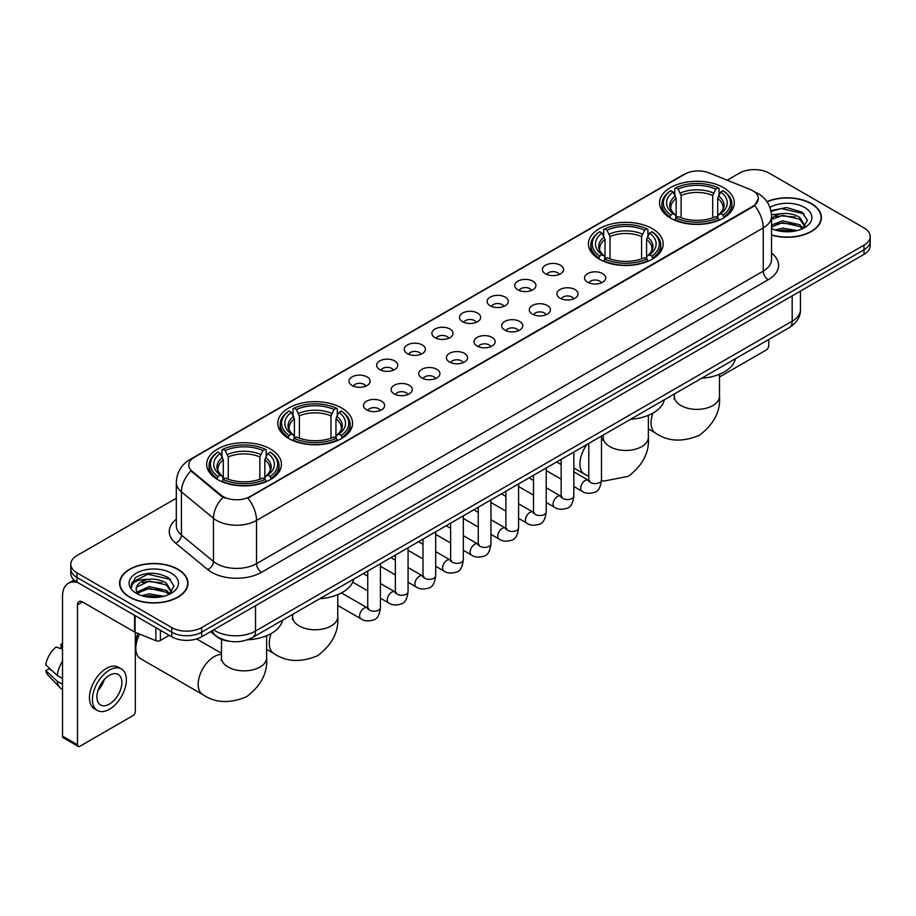 <?xml version="1.0" encoding="UTF-8"?>
<svg xmlns="http://www.w3.org/2000/svg" width="916" height="916" viewBox="0 0 916 916"><rect width="100%" height="100%" fill="white"/><g stroke="black" fill="none" stroke-linecap="round" stroke-linejoin="round"><path stroke-width="1.37" d="M652.238 228.645A37.384 21.583 0 0 0 611.499 223.973A37.384 21.583 0 0 0 588.415 243.908A37.384 21.583 0 0 0 599.362 259.171A37.384 21.583 0 0 0 640.101 263.854A37.384 21.583 0 0 0 663.184 243.908A37.384 21.583 0 0 0 652.238 228.645M341.611 407.986A37.384 21.583 0 0 0 300.872 403.303A37.384 21.583 0 0 0 277.8 423.249A37.384 21.583 0 0 0 288.746 438.512A37.384 21.583 0 0 0 329.485 443.184A37.384 21.583 0 0 0 352.568 423.249A37.384 21.583 0 0 0 341.611 407.986M270.495 449.046A37.384 21.583 0 0 0 229.756 444.363A37.384 21.583 0 0 0 206.673 464.309A37.384 21.583 0 0 0 217.63 479.572A37.384 21.583 0 0 0 258.369 484.243A37.384 21.583 0 0 0 281.441 464.309A37.384 21.583 0 0 0 270.495 449.046M723.354 187.585A37.384 21.583 0 0 0 682.615 182.914A37.384 21.583 0 0 0 659.543 202.848A37.384 21.583 0 0 0 670.489 218.111A37.384 21.583 0 0 0 711.228 222.794A37.384 21.583 0 0 0 734.3 202.848A37.384 21.583 0 0 0 723.354 187.585M545.501 273.861A10.58 6.103 180 0 1 543.406 272.132A10.58 6.103 180 0 1 546.909 264.541A10.58 6.103 180 0 1 560.466 265.216A10.58 6.103 180 0 1 562.561 272.132A10.58 6.103 180 0 1 545.501 273.861M559.172 274.491A6.343 3.664 0 0 0 557.478 272.705A6.343 3.664 0 0 0 551.214 271.777A6.343 3.664 0 0 0 546.795 274.491M517.872 289.811A10.58 6.103 180 0 1 515.777 288.082A10.58 6.103 180 0 1 519.28 280.491A10.58 6.103 180 0 1 532.837 281.166A10.58 6.103 180 0 1 534.933 288.082A10.58 6.103 180 0 1 517.872 289.811M531.543 290.441A6.343 3.664 0 0 0 529.837 288.654A6.343 3.664 0 0 0 523.586 287.727A6.343 3.664 0 0 0 519.166 290.441M490.243 305.761A10.58 6.103 180 0 1 488.136 304.032A10.58 6.103 180 0 1 491.652 296.44A10.58 6.103 180 0 1 505.208 297.127A10.58 6.103 180 0 1 507.304 304.032A10.58 6.103 180 0 1 490.243 305.761M503.915 306.391A6.343 3.664 0 0 0 502.208 304.616A6.343 3.664 0 0 0 495.957 303.677A6.343 3.664 0 0 0 491.526 306.391M462.614 321.711A10.58 6.103 180 0 1 460.508 319.982A10.58 6.103 180 0 1 464.011 312.39A10.58 6.103 180 0 1 477.568 313.077A10.58 6.103 180 0 1 479.675 319.982A10.58 6.103 180 0 1 462.614 321.711M476.286 322.352A6.343 3.664 0 0 0 474.58 320.566A6.343 3.664 0 0 0 468.328 319.638A6.343 3.664 0 0 0 463.897 322.352M434.986 337.672A10.58 6.103 180 0 1 432.879 335.943A10.58 6.103 180 0 1 436.382 328.352A10.58 6.103 180 0 1 449.939 329.027A10.58 6.103 180 0 1 452.046 335.943A10.58 6.103 180 0 1 434.986 337.672M448.657 338.302A6.343 3.664 0 0 0 446.951 336.515A6.343 3.664 0 0 0 440.699 335.588A6.343 3.664 0 0 0 436.268 338.302M407.345 353.622A10.58 6.103 180 0 1 405.25 351.893A10.58 6.103 180 0 1 408.754 344.301A10.58 6.103 180 0 1 422.31 344.977A10.58 6.103 180 0 1 424.406 351.893A10.58 6.103 180 0 1 407.345 353.622M421.028 354.252A6.343 3.664 0 0 0 419.322 352.465A6.343 3.664 0 0 0 413.07 351.538A6.343 3.664 0 0 0 408.639 354.252M379.716 369.572A10.58 6.103 180 0 1 377.621 367.843A10.58 6.103 180 0 1 381.125 360.251A10.58 6.103 180 0 1 394.681 360.938A10.58 6.103 180 0 1 396.777 367.843A10.58 6.103 180 0 1 379.716 369.572M393.388 370.201A6.343 3.664 0 0 0 391.693 368.415A6.343 3.664 0 0 0 385.43 367.488A6.343 3.664 0 0 0 381.01 370.201M352.087 385.522A10.58 6.103 180 0 1 349.992 383.793A10.58 6.103 180 0 1 353.496 376.201A10.58 6.103 180 0 1 367.053 376.888A10.58 6.103 180 0 1 369.148 383.793A10.58 6.103 180 0 1 352.087 385.522M365.759 386.163A6.343 3.664 0 0 0 364.053 384.376A6.343 3.664 0 0 0 357.801 383.438A6.343 3.664 0 0 0 353.381 386.163M587.648 282.231A10.58 6.103 180 0 1 585.542 280.514A10.58 6.103 180 0 1 589.057 272.922A10.58 6.103 180 0 1 602.613 273.598A10.58 6.103 180 0 1 604.709 280.514A10.58 6.103 180 0 1 587.648 282.231M601.32 282.872A6.343 3.664 0 0 0 599.614 281.086A6.343 3.664 0 0 0 593.362 280.159A6.343 3.664 0 0 0 588.931 282.872M560.019 298.192A10.58 6.103 180 0 1 557.913 296.463A10.58 6.103 180 0 1 561.416 288.872A10.58 6.103 180 0 1 574.973 289.548A10.58 6.103 180 0 1 577.08 296.463A10.58 6.103 180 0 1 560.019 298.192M573.691 298.822A6.343 3.664 0 0 0 571.985 297.036A6.343 3.664 0 0 0 565.733 296.108A6.343 3.664 0 0 0 561.302 298.822M532.391 314.142A10.58 6.103 180 0 1 530.284 312.413A10.58 6.103 180 0 1 533.788 304.822A10.58 6.103 180 0 1 547.344 305.497A10.58 6.103 180 0 1 549.451 312.413A10.58 6.103 180 0 1 532.391 314.142M546.062 314.772A6.343 3.664 0 0 0 544.356 312.986A6.343 3.664 0 0 0 538.104 312.058A6.343 3.664 0 0 0 533.673 314.772M504.75 330.092A10.58 6.103 180 0 1 502.655 328.363A10.58 6.103 180 0 1 506.159 320.772A10.58 6.103 180 0 1 519.716 321.459A10.58 6.103 180 0 1 521.811 328.363A10.58 6.103 180 0 1 504.75 330.092M518.433 330.722A6.343 3.664 0 0 0 516.727 328.947A6.343 3.664 0 0 0 510.475 328.008A6.343 3.664 0 0 0 506.044 330.722M477.121 346.042A10.58 6.103 180 0 1 475.026 344.313A10.58 6.103 180 0 1 478.53 336.722A10.58 6.103 180 0 1 492.087 337.409A10.58 6.103 180 0 1 494.182 344.313A10.58 6.103 180 0 1 477.121 346.042M490.793 346.683A6.343 3.664 0 0 0 489.098 344.897A6.343 3.664 0 0 0 482.835 343.969A6.343 3.664 0 0 0 478.415 346.683M449.493 362.003A10.58 6.103 180 0 1 447.397 360.274A10.58 6.103 180 0 1 450.901 352.683A10.58 6.103 180 0 1 464.458 353.358A10.58 6.103 180 0 1 466.553 360.274A10.58 6.103 180 0 1 449.493 362.003M463.164 362.633A6.343 3.664 0 0 0 461.458 360.847A6.343 3.664 0 0 0 455.206 359.919A6.343 3.664 0 0 0 450.786 362.633M421.864 377.953A10.58 6.103 180 0 1 419.768 376.224A10.58 6.103 180 0 1 423.272 368.633A10.58 6.103 180 0 1 436.829 369.308A10.58 6.103 180 0 1 438.924 376.224A10.58 6.103 180 0 1 421.864 377.953M435.535 378.583A6.343 3.664 0 0 0 433.829 376.797A6.343 3.664 0 0 0 427.577 375.869A6.343 3.664 0 0 0 423.146 378.583M394.235 393.903A10.58 6.103 180 0 1 392.128 392.174A10.58 6.103 180 0 1 395.632 384.583A10.58 6.103 180 0 1 409.2 385.27A10.58 6.103 180 0 1 411.295 392.174A10.58 6.103 180 0 1 394.235 393.903M407.906 394.533A6.343 3.664 0 0 0 406.2 392.746A6.343 3.664 0 0 0 399.949 391.819A6.343 3.664 0 0 0 395.517 394.533M366.606 409.853A10.58 6.103 180 0 1 364.499 408.124A10.58 6.103 180 0 1 368.003 400.532A10.58 6.103 180 0 1 381.56 401.219A10.58 6.103 180 0 1 383.667 408.124A10.58 6.103 180 0 1 366.606 409.853M380.277 410.494A6.343 3.664 0 0 0 378.571 408.708A6.343 3.664 0 0 0 372.32 407.78A6.343 3.664 0 0 0 367.889 410.494M750.238 189.52A19.041 10.992 180 0 1 752.78 190.757A19.041 10.992 180 0 1 758.356 198.532A19.041 10.992 180 0 1 752.78 206.306L250.045 496.552A19.041 10.992 180 0 1 220.974 495.087L192.223 471.374A19.041 10.992 180 0 1 188.776 465.076A19.041 10.992 180 0 1 194.352 457.302L684.779 174.154A19.041 10.992 180 0 1 709.167 172.918L750.238 189.52M229.641 641.303A21.16 12.217 180 0 1 216.256 636.311L210.6 631.639M771.524 235.091A34.213 19.751 0 0 0 821.4 217.539A34.213 19.751 0 0 0 811.381 203.57A34.213 19.751 0 0 0 766.921 201.635M177.979 569.26A34.213 19.751 0 0 0 140.698 564.989A34.213 19.751 0 0 0 119.572 583.229A34.213 19.751 0 0 0 129.603 597.198A34.213 19.751 0 0 0 166.872 601.48A34.213 19.751 0 0 0 187.998 583.229A34.213 19.751 0 0 0 177.979 569.26M758.356 198.532L754.624 205.528L752.78 206.867L247.904 498.086A24.686 14.255 60 0 1 256.526 520.46A28.213 16.293 180 0 1 216.634 520.46A28.213 16.293 180 0 1 213.462 518.284L181.425 491.858A28.213 16.293 180 0 1 176.319 482.514L176.319 525.715A28.213 16.293 0 0 0 181.425 535.058L213.462 561.474A28.213 16.293 0 0 0 216.634 563.649A28.213 16.293 0 0 0 256.526 563.649L763.257 271.09A28.213 16.293 0 0 0 771.524 259.572L771.524 216.382A28.213 16.293 180 0 1 763.257 227.901A24.686 14.255 -120 0 0 754.624 205.528M176.319 498.235L76.978 555.588A21.16 12.217 0 0 0 70.784 564.222L70.784 573.439A21.16 12.217 0 0 0 76.978 582.084L171.739 636.792L171.739 632.177A21.16 12.217 0 0 0 201.669 632.177L864.006 249.782A21.16 12.217 0 0 0 870.2 241.148A21.16 12.217 0 0 1 864.006 249.782L201.669 632.177A21.16 12.217 0 0 1 171.739 632.177L76.978 577.469L171.739 632.177L171.739 627.575A21.16 12.217 0 0 0 201.669 627.575L864.006 245.179A21.16 12.217 0 0 0 870.2 236.546A21.16 12.217 0 0 0 864.006 227.901L769.245 173.193A21.16 12.217 0 0 0 739.315 173.193L727.178 180.2M70.784 568.836A21.16 12.217 0 0 0 76.978 577.469A21.16 12.217 0 0 1 70.784 568.836M225.256 498.086L220.974 495.922L190.94 470.916A24.686 16.511 129.5 0 0 181.425 491.858L181.425 535.058A7.053 4.717 -50.5 0 1 175.643 543.154A35.266 20.358 180 0 1 176.319 519.258M70.784 564.222A21.16 12.217 0 0 0 76.978 572.866L171.739 627.575M171.739 636.792A21.16 12.217 0 0 0 201.669 636.792L864.006 254.396A21.16 12.217 0 0 0 870.2 245.751L870.2 236.546M771.524 234.862A33.858 19.545 0 0 0 821.057 217.539A33.858 19.545 0 0 0 811.129 203.718A33.858 19.545 0 0 0 767.047 201.829M775.154 229.973L782.63 228.153L797.126 230.58M778.085 230.786L782.63 229.985L794.092 231.221M771.524 225.027L782.63 220.836L799.668 224.695L803.298 228.153M771.524 226.859L782.63 222.668L799.668 226.515L802.347 228.782M771.467 214.745L781.646 213.634A17.633 10.179 0 0 0 771.524 218.638M781.646 213.634C788.413 212.924 794.424 214.172 799.668 217.378L804.832 225.496L804.706 226.847M771.524 219.542L782.63 215.352L799.668 219.21L804.775 226.412M771.524 228.027L772.52 229M771.524 228.542A24.686 14.255 0 0 0 804.649 227.615A24.686 14.255 0 0 0 804.649 207.463A24.686 14.255 0 0 0 769.898 207.371M802.645 228.656L807.385 220.309L801.969 212.1L786.535 207.531L770.871 210.634M771.043 211.413L781.371 208.539L804.145 213.84M775.921 216.863L781.371 215.844L795.34 217.023M775.921 224.168L781.371 223.161L795.34 224.34M778.554 230.889L793.817 231.267M719.495 376.991L766.245 349.992A3.527 2.038 120 0 0 768.742 345.675L768.742 339.504M129.843 597.049A33.858 19.545 0 0 0 166.746 601.285A33.858 19.545 0 0 0 187.643 583.229A33.858 19.545 0 0 0 177.727 569.409A33.858 19.545 0 0 0 140.835 565.172A33.858 19.545 0 0 0 119.927 583.229A33.858 19.545 0 0 0 129.843 597.049M141.751 595.675L149.228 593.843L163.712 596.282M144.671 596.476L149.228 595.675L160.678 596.911M136.988 592.091L149.228 586.538L166.254 590.385L169.884 593.843M137.606 593.099L149.228 588.358L166.254 592.217L168.933 594.484M169.231 594.347L173.983 586L168.567 577.79C156.957 571.802 145.896 571.733 135.373 577.584L131.297 585.026L131.686 587.419C131.915 582.061 137.434 579.359 148.243 579.324A17.633 10.179 0 0 0 136.152 588.988A17.633 10.179 0 0 0 137.011 592.125L139.118 594.69M148.243 579.324C155.01 578.614 161.01 579.862 166.254 583.068L171.418 591.198L171.292 592.538M136.152 589.194L136.759 587.03L149.228 581.042L166.254 584.9L171.361 592.114M171.246 573.153A24.686 14.255 0 0 0 136.335 573.153A24.686 14.255 0 0 0 136.335 593.305A24.686 14.255 0 0 0 171.246 593.305A24.686 14.255 0 0 0 171.246 573.153M131.309 585.198L132.076 582.187L147.968 574.229L170.742 579.53M142.518 582.553L147.968 581.545L161.926 582.725M142.518 589.87L147.968 588.862L161.926 590.041M145.14 596.579L160.415 596.957M669.814 217.71L670.821 215.042A33.571 19.385 0 0 1 670.821 190.654L673.123 191.994A30.331 17.507 0 0 0 673.123 213.703L675.413 215.008L676.145 217.722M676.145 216.611L676.145 198.383L673.123 191.994M674.806 194.879L674.806 188.352L675.802 187.78A33.571 19.385 0 0 1 718.041 187.78L715.728 189.108A30.331 17.507 0 0 0 678.115 189.108L681.126 195.497L681.126 217.802M712.717 217.802L712.717 195.497L715.728 189.108M701.587 378.274A38.793 22.396 0 0 0 735.433 358.728M674.806 219.645A34.98 20.198 0 0 0 719.037 219.645L718.041 217.916A33.571 19.385 0 0 1 675.802 217.916L674.806 220.252M719.037 220.252L719.037 219.645M670.821 190.654L669.814 191.226A34.98 20.198 0 0 0 661.936 204.005A34.98 20.198 0 0 0 669.814 216.771M718.041 187.78L719.037 188.352L719.037 194.879M675.802 217.916L678.115 216.588A30.331 17.507 0 0 0 715.728 216.588L718.041 217.916M673.123 213.703L670.821 215.042M678.115 189.108L675.802 187.78M675.413 195.921A27.125 15.664 0 0 0 675.413 215.008L675.539 215.088C671.68 211.356 670.111 208.825 670.821 207.497A26.095 15.068 0 0 1 676.145 198.383M724.029 216.771A34.98 20.198 0 0 0 731.907 204.005A34.98 20.198 0 0 0 724.029 191.226L723.022 190.654A33.571 19.385 0 0 1 723.022 215.042L724.029 217.71M723.022 215.042L720.72 213.703A30.331 17.507 0 0 0 720.72 191.994L723.022 190.654M720.72 191.994L717.697 198.383L717.697 216.611L718.442 215.008L720.72 213.703M717.697 198.383A26.095 15.068 0 0 1 723.022 207.497C723.732 208.837 722.163 211.367 718.304 215.088L718.442 215.008A27.125 15.664 0 0 0 718.442 195.921M717.697 217.722L717.697 216.611M598.698 258.77L599.694 256.102A33.571 19.385 0 0 1 599.694 231.725L602.007 233.053A30.331 17.507 0 0 0 602.007 254.774L604.285 256.068L605.018 258.781M605.018 257.671L605.018 239.442L602.007 233.053M603.678 235.939L603.678 229.412L604.686 228.84A33.571 19.385 0 0 1 646.914 228.84L644.612 230.168A30.331 17.507 0 0 0 606.999 230.168L610.01 236.557L610.01 258.862M641.589 258.862L641.589 236.557L644.612 230.168M630.46 419.333A38.793 22.396 0 0 0 664.318 399.788M603.678 260.716A34.98 20.198 0 0 0 647.921 260.716L646.914 258.976A33.571 19.385 0 0 1 604.686 258.976L603.678 261.312M647.921 261.312L647.921 260.716M599.694 231.725L598.698 232.298A34.98 20.198 0 0 0 590.82 245.064A34.98 20.198 0 0 0 598.698 257.831M646.914 228.84L647.921 229.412L647.921 235.939M604.686 258.976L606.999 257.648A30.331 17.507 0 0 0 644.612 257.648L646.914 258.976M602.007 254.774L599.694 256.102M606.999 230.168L604.686 228.84M604.285 236.981A27.125 15.664 0 0 0 604.285 256.068L604.411 256.148C600.564 252.427 598.984 249.896 599.705 248.557A26.095 15.068 0 0 1 605.018 239.442M652.902 257.831A34.98 20.198 0 0 0 660.791 245.064A34.98 20.198 0 0 0 652.902 232.298L651.906 231.725A33.571 19.385 0 0 1 651.906 256.102L652.902 258.77M651.906 256.102L649.593 254.774A30.331 17.507 0 0 0 649.593 233.053L651.906 231.725M649.593 233.053L646.582 239.442L646.582 257.671L647.314 256.068L649.593 254.774M646.582 239.442A26.095 15.068 0 0 1 651.894 248.557C652.604 249.896 651.036 252.427 647.188 256.148L647.314 256.068A27.125 15.664 0 0 0 647.314 236.981M646.582 258.781L646.582 257.671M288.071 438.111L289.078 435.432A33.571 19.385 0 0 1 289.078 411.055L291.391 412.383A30.331 17.507 0 0 0 291.391 434.104L293.67 435.398L294.402 438.123M294.402 437.012L294.402 418.772L291.391 412.383M293.063 415.28L293.063 408.742L294.07 408.17A33.571 19.385 0 0 1 336.298 408.17L333.985 409.509A30.331 17.507 0 0 0 296.372 409.509L299.395 415.898L299.395 438.192M330.974 438.192L330.974 415.898L333.985 409.509M319.844 598.675A38.793 22.396 0 0 0 353.69 579.13M293.063 440.046A34.98 20.198 0 0 0 337.294 440.046L336.298 438.317A33.571 19.385 0 0 1 294.07 438.317L293.063 440.642M337.294 440.642L337.294 440.046M289.078 411.055L288.071 411.627A34.98 20.198 0 0 0 280.193 424.394A34.98 20.198 0 0 0 288.071 437.172M336.298 408.17L337.294 408.742L337.294 415.28M294.07 438.317L296.372 436.978A30.331 17.507 0 0 0 333.985 436.978L336.298 438.317M291.391 434.104L289.078 435.432M296.372 409.509L294.07 408.17M293.67 416.311A27.125 15.664 0 0 0 293.67 435.398L293.796 435.478C289.937 431.757 288.368 429.226 289.078 427.898A26.095 15.068 0 0 1 294.402 418.772M342.286 437.172A34.98 20.198 0 0 0 350.164 424.394A34.98 20.198 0 0 0 342.286 411.627L341.279 411.055A33.571 19.385 0 0 1 341.279 435.432L342.286 438.111M341.279 435.432L338.977 434.104A30.331 17.507 0 0 0 338.977 412.383L341.279 411.055M338.977 412.383L335.954 418.772L335.954 437.012L336.699 435.398L338.977 434.104M335.954 418.772A26.095 15.068 0 0 1 341.279 427.898C341.989 429.238 340.42 431.768 336.573 435.478L336.699 435.398A27.125 15.664 0 0 0 336.699 416.311M335.954 438.123L335.954 437.012M139.656 634.135A22.568 13.03 120 0 0 135.831 648.31L135.831 642.551A15.515 8.954 -60 0 1 138.11 633.506M135.831 648.31A22.568 13.03 120 0 0 140.503 658.638L202.848 694.637A22.568 13.03 -60 0 1 199.39 676.546A22.568 13.03 -60 0 1 214.138 656.658A22.568 13.03 -60 0 1 221.489 654.482M216.955 479.171L217.962 476.503A33.571 19.385 0 0 1 217.962 452.115L220.264 453.454A30.331 17.507 0 0 0 220.264 475.164L222.542 476.457L223.286 479.183M223.286 478.072L223.286 459.843L220.264 453.454M221.947 456.34L221.947 449.813L222.943 449.241A33.571 19.385 0 0 1 265.171 449.241L262.869 450.569A30.331 17.507 0 0 0 225.256 450.569L228.267 456.958L228.267 479.251M259.846 479.251L259.846 456.958L262.869 450.569M247.515 639.803A38.793 22.396 0 0 0 282.575 620.189M221.947 481.106A34.98 20.198 0 0 0 266.178 481.106L265.171 479.377A33.571 19.385 0 0 1 222.943 479.377L221.947 481.702M266.178 481.702L266.178 481.106M217.962 452.115L216.955 452.687A34.98 20.198 0 0 0 209.077 465.454A34.98 20.198 0 0 0 216.955 478.232M265.171 449.241L266.178 449.813L266.178 456.34M222.943 479.377L225.256 478.049A30.331 17.507 0 0 0 262.869 478.049L265.171 479.377M220.264 475.164L217.962 476.503M225.256 450.569L222.943 449.241M222.542 457.382A27.125 15.664 0 0 0 222.542 476.457L222.668 476.549C218.821 472.816 217.252 470.286 217.962 468.958A26.095 15.068 0 0 1 223.286 459.843M271.17 478.232A34.98 20.198 0 0 0 279.048 465.454A34.98 20.198 0 0 0 271.17 452.687L270.163 452.115A33.571 19.385 0 0 1 270.163 476.503L271.17 479.171M270.163 476.503L267.85 475.164A30.331 17.507 0 0 0 267.85 453.454L270.163 452.115M267.85 453.454L264.839 459.843L264.839 478.072L265.571 476.457L267.85 475.164M264.839 459.843A26.095 15.068 0 0 1 270.151 468.958C270.873 470.297 269.293 472.828 265.445 476.549L265.571 476.457A27.125 15.664 0 0 0 265.571 457.382M264.839 479.183L264.839 478.072M160.392 630.242L160.392 640.456L169.242 635.349M78.032 582.69A28.213 16.293 -120 0 0 68.357 583.274A28.213 16.293 -120 0 0 62.517 596.19L62.517 736.132L77.482 744.777L77.482 604.823A7.053 4.076 60 0 1 78.936 601.594A7.053 4.076 60 0 1 82.463 601.949L134.618 632.051L134.618 615.357M77.482 744.777A3.527 2.038 120 0 0 78.203 746.391L63.25 737.746A3.527 2.038 -60 0 1 62.517 736.132M78.203 746.391A3.527 2.038 120 0 0 79.967 746.208L132.843 715.694A3.527 2.038 120 0 0 135.328 711.366L135.328 632.383M160.392 640.456A3.527 2.038 180 0 1 155.88 640.685L135.087 632.28A3.527 2.038 180 0 1 134.618 632.051M109.393 704.118A17.633 10.179 120 0 0 120.912 688.58A17.633 10.179 120 0 0 118.21 674.451A17.633 10.179 120 0 0 109.393 675.321A17.633 10.179 120 0 0 97.875 690.859A17.633 10.179 120 0 0 100.577 704.988A17.633 10.179 120 0 0 109.393 704.118M98.001 690.446A17.633 10.179 120 0 0 104.332 679.489M62.517 644.669L61.017 644.211L61.017 647.749L62.517 648.62M121.393 668.943L118.393 667.214A23.976 13.843 120 0 0 106.405 668.405A23.976 13.843 120 0 0 90.741 689.542A23.976 13.843 120 0 0 94.417 708.755L97.405 710.484A23.976 13.843 120 0 0 109.393 709.293A23.976 13.843 120 0 0 125.068 688.168A23.976 13.843 120 0 0 121.393 668.943A23.976 13.843 120 0 0 109.393 670.134A23.976 13.843 120 0 0 93.73 691.271A23.976 13.843 120 0 0 97.405 710.484M62.517 661.157A23.278 13.442 120 0 0 57.216 675.493L45.8 664.81A18.343 10.591 120 0 1 56.036 647.085L62.517 649.055M62.517 678.55L57.216 675.493M51.972 670.592L48.869 668.806L45.8 670.569L57.216 681.252L62.517 684.309M57.216 681.252A23.278 13.442 120 0 0 60.09 687.756A23.278 13.442 120 0 0 61.853 689.141L62.517 689.53M62.517 643.799A18.343 10.591 120 0 0 61.017 644.211M45.8 670.569A18.343 10.591 120 0 0 47.964 675.138L60.09 687.756M192.223 471.374L192.223 472.209M220.974 495.087L220.974 495.922M250.045 496.552L250.045 497.125M261.518 572.294A7.053 4.076 60 0 1 256.526 563.649L256.526 520.46L763.257 227.901L763.257 271.09A7.053 4.076 60 0 0 768.238 279.735L261.518 572.294A35.266 20.358 180 0 1 211.642 572.294A35.266 20.358 180 0 1 207.692 569.569L175.643 543.154M771.524 216.382C771.043 206.237 766.577 198.635 758.139 193.562L754.578 191.833A24.686 11.564 112 0 0 754.246 191.707M192.257 458.733A24.686 14.255 -120 0 0 189.704 459.695C181.254 464.767 176.799 472.37 176.319 482.514M189.704 459.695L682.706 175.059A24.686 14.255 60 0 1 684.573 174.269M223.08 497.228A24.686 16.511 129.5 0 0 213.462 518.284L213.462 561.474A7.053 4.717 -50.5 0 1 207.692 569.569M771.524 253.114A35.266 20.358 180 0 1 768.238 279.735M201.669 627.575L201.669 636.792M864.006 245.179L864.006 254.396M76.978 572.866L76.978 582.084M213.737 629.819A28.213 16.293 0 0 0 215.626 631.032A28.213 16.293 0 0 0 255.53 631.032L792.18 321.195A28.213 16.293 0 0 0 800.447 309.677C800.653 316.684 796.92 322.672 789.26 327.653L252.61 637.49A14.106 8.141 60 0 0 255.53 631.032L255.53 605.694M792.18 295.857L792.18 321.195A14.106 8.141 60 0 1 789.26 327.653M212.592 630.483A14.106 9.435 129.5 0 0 215.054 635.063L210.772 631.536M719.495 374.255L719.495 396.353A22.568 13.03 180 0 1 712.877 405.57A22.568 13.03 180 0 1 680.966 405.57A22.568 13.03 180 0 1 674.348 396.353L674.05 399.021M719.495 396.353C720.663 411.204 713.976 424.177 699.446 435.272C682.569 442.314 667.993 441.615 655.707 433.176A22.568 13.03 -60 0 1 652.902 413.127M712.717 195.497A26.095 15.068 0 0 0 681.126 195.497M713.45 193.036A27.125 15.664 0 0 0 680.393 193.036M648.368 415.314L648.368 437.413A22.568 13.03 180 0 1 641.761 446.63A22.568 13.03 180 0 1 609.838 446.63A22.568 13.03 180 0 1 603.232 437.413L602.934 440.081M588.782 476.446L584.591 474.236A22.568 13.03 -60 0 1 587.087 444.375M641.589 236.557A26.095 15.068 0 0 0 610.01 236.557M642.334 234.095A27.125 15.664 0 0 0 609.277 234.095M337.752 594.656L337.752 616.754A22.568 13.03 180 0 1 331.145 625.96A22.568 13.03 180 0 1 299.223 625.96A22.568 13.03 180 0 1 292.605 616.754L292.319 619.411M337.752 616.754C338.92 631.593 332.233 644.566 317.703 655.673C300.826 662.703 286.25 662.005 273.976 653.577A22.568 13.03 -60 0 1 271.159 633.529M330.974 415.898A26.095 15.068 0 0 0 299.395 415.898M331.707 413.437A27.125 15.664 0 0 0 298.65 413.437M266.625 635.715L266.625 657.814A22.568 13.03 180 0 1 260.018 667.031A22.568 13.03 180 0 1 228.095 667.031A22.568 13.03 180 0 1 221.489 657.814L221.191 660.47M259.846 456.958A26.095 15.068 0 0 0 228.267 456.958M260.591 454.496A27.125 15.664 0 0 0 227.534 454.496M601.48 436.073L601.48 479.95A6.343 3.664 180 0 1 599.327 482.698A6.343 3.664 180 0 1 590.637 482.537A6.343 3.664 180 0 1 588.782 479.95L588.576 481.312L589.148 480.843M601.48 479.95C600.61 487.312 598.32 491.434 594.621 492.293C589.389 493.919 585.164 493.552 581.981 491.205A6.343 3.664 -60 0 1 581.007 486.11A6.343 3.664 -60 0 1 585.152 480.522A6.343 3.664 -60 0 1 585.438 480.373A6.343 3.664 -60 0 1 588.324 480.202L589.618 480.717M573.84 452.023L573.84 495.9A6.343 3.664 180 0 1 571.698 498.647A6.343 3.664 180 0 1 563.008 498.487A6.343 3.664 180 0 1 561.153 495.9L560.947 497.274L561.508 496.804M573.84 495.9C572.969 503.273 570.691 507.384 566.993 508.254C561.748 509.869 557.535 509.502 554.352 507.155A6.343 3.664 -60 0 1 553.379 502.071A6.343 3.664 -60 0 1 557.523 496.472A6.343 3.664 -60 0 1 557.81 496.323A6.343 3.664 -60 0 1 560.695 496.163L561.989 496.667M546.211 467.973L546.211 511.849A6.343 3.664 180 0 1 544.07 514.597A6.343 3.664 180 0 1 535.379 514.437A6.343 3.664 180 0 1 533.513 511.849L533.318 513.223L533.879 512.754M546.211 511.849C545.341 519.223 543.062 523.334 539.364 524.204C534.12 525.83 529.906 525.463 526.723 523.105A6.343 3.664 -60 0 1 525.75 518.021A6.343 3.664 -60 0 1 529.895 512.422A6.343 3.664 -60 0 1 530.169 512.273A6.343 3.664 -60 0 1 533.066 512.113L534.36 512.616M518.582 483.934L518.582 527.799A6.343 3.664 180 0 1 516.429 530.547A6.343 3.664 180 0 1 507.75 530.398A6.343 3.664 180 0 1 505.884 527.799L505.689 529.173L506.25 528.704M518.582 527.799C517.712 535.173 515.433 539.295 511.735 540.154C506.491 541.78 502.277 541.413 499.083 539.055A6.343 3.664 -60 0 1 498.109 533.971A6.343 3.664 -60 0 1 502.266 528.383A6.343 3.664 -60 0 1 502.541 528.223A6.343 3.664 -60 0 1 505.437 528.063L506.72 528.578M490.953 499.884L490.953 543.76A6.343 3.664 180 0 1 488.8 546.509A6.343 3.664 180 0 1 480.121 546.348A6.343 3.664 180 0 1 478.255 543.76L478.049 545.123L478.621 544.654M490.953 543.76C490.083 551.123 487.804 555.245 484.106 556.104C478.862 557.73 474.648 557.363 471.454 555.016A6.343 3.664 -60 0 1 470.481 549.921A6.343 3.664 -60 0 1 474.625 544.333A6.343 3.664 -60 0 1 474.912 544.173A6.343 3.664 -60 0 1 477.809 544.012L479.091 544.528M463.324 515.834L463.324 559.71A6.343 3.664 180 0 1 461.172 562.458A6.343 3.664 180 0 1 452.481 562.298A6.343 3.664 180 0 1 450.626 559.71L450.42 561.073L450.993 560.603M463.324 559.71C462.454 567.084 460.164 571.195 456.477 572.065C451.233 573.679 447.019 573.313 443.825 570.966A6.343 3.664 -60 0 1 442.852 565.882A6.343 3.664 -60 0 1 446.997 560.283A6.343 3.664 -60 0 1 447.283 560.134A6.343 3.664 -60 0 1 450.168 559.974L451.462 560.477M435.695 531.784L435.695 575.66A6.343 3.664 180 0 1 433.543 578.408A6.343 3.664 180 0 1 424.852 578.248A6.343 3.664 180 0 1 422.997 575.66L422.791 577.034L423.364 576.565M435.695 575.66C434.825 583.034 432.535 587.145 428.848 588.015C423.604 589.629 419.379 589.274 416.196 586.916A6.343 3.664 -60 0 1 415.223 581.832A6.343 3.664 -60 0 1 419.368 576.233A6.343 3.664 -60 0 1 419.654 576.084A6.343 3.664 -60 0 1 422.539 575.924L423.833 576.427M408.067 547.734L408.067 591.61A6.343 3.664 180 0 1 405.914 594.358A6.343 3.664 180 0 1 397.223 594.209A6.343 3.664 180 0 1 395.369 591.61L395.162 592.984L395.735 592.515M408.067 591.61C407.196 598.984 404.906 603.106 401.208 603.965C395.975 605.591 391.75 605.224 388.567 602.865A6.343 3.664 -60 0 1 387.594 597.782A6.343 3.664 -60 0 1 391.739 592.183A6.343 3.664 -60 0 1 392.025 592.034A6.343 3.664 -60 0 1 394.91 591.873L396.204 592.377M380.426 563.695L380.426 607.56A6.343 3.664 180 0 1 378.285 610.308A6.343 3.664 180 0 1 369.595 610.159A6.343 3.664 180 0 1 367.74 607.56L367.534 608.934L368.095 608.464M380.426 607.56C379.556 614.934 377.278 619.056 373.579 619.914C368.335 621.54 364.121 621.174 360.938 618.827A6.343 3.664 -60 0 1 359.965 613.731A6.343 3.664 -60 0 1 364.11 608.144A6.343 3.664 -60 0 1 364.385 607.984A6.343 3.664 -60 0 1 367.282 607.823L368.575 608.338M77.482 604.823L82.463 601.949M135.087 615.632L135.087 632.28M155.88 640.685L155.88 627.632M682.706 175.059L687.229 172.952M252.61 637.49C241.251 643.192 229.905 643.192 218.558 637.49L215.054 635.063M800.447 309.677L800.447 291.082M821.057 220.367L821.057 217.539M187.643 586.057L187.643 583.229M119.927 586.057L119.927 583.229M655.707 433.176L648.368 428.94M661.936 210.451L661.936 204.005M731.907 210.451L731.907 204.005M674.348 393.995L674.348 396.353M648.368 437.413C649.536 452.264 642.849 465.236 628.319 476.331L604.148 481.026L601.468 480.625M584.591 474.236L573.84 468.03M561.153 460.702L559.974 460.027M590.82 251.511L590.82 245.064M660.791 251.511L660.791 245.064M603.232 435.054L603.232 437.413M273.976 653.577L266.625 649.341M280.193 430.852L280.193 424.394M350.164 430.852L350.164 424.394M292.605 614.396L292.605 616.754M266.625 657.814C267.793 672.653 261.117 685.626 246.576 696.732C229.698 703.763 215.123 703.064 202.848 694.637M209.077 471.912L209.077 465.454M279.048 471.912L279.048 465.454M221.489 653.268L196.654 638.933M221.489 639.322L221.489 657.814M581.981 491.205L573.84 486.51M561.153 479.171L546.211 470.549M588.782 443.401L588.782 479.95M588.324 480.202L573.84 471.843M561.153 464.515L556.676 461.939M554.352 507.155L546.211 502.46M533.513 495.132L518.582 486.51M561.153 459.351L561.153 495.9M560.695 496.163L546.211 487.793M533.513 480.465L529.047 477.889M526.723 523.105L518.582 518.41M505.884 511.082L490.953 502.46M533.513 475.312L533.513 511.849M533.066 512.113L518.582 503.754M505.884 496.426L501.418 493.839M499.083 539.055L490.953 534.36M478.255 527.032L463.324 518.41M505.884 491.262L505.884 527.799M505.437 528.063L490.953 519.704M478.255 512.376L473.79 509.788M471.454 555.016L463.324 550.31M450.626 542.982L435.695 534.36M478.255 507.212L478.255 543.76M477.809 544.012L463.324 535.654M450.626 528.326L446.161 525.75M443.825 570.966L435.695 566.271M422.997 558.943L408.067 550.31M450.626 523.162L450.626 559.71M450.168 559.974L435.695 551.604M422.997 544.276L418.532 541.7M416.196 586.916L408.067 582.221M395.369 574.893L380.426 566.271M422.997 539.112L422.997 575.66M422.539 575.924L408.067 567.565M395.369 560.226L390.892 557.649M388.567 602.865L380.426 598.171M367.74 590.843L352.683 582.152M395.369 555.073L395.369 591.61M394.91 591.873L380.426 583.515M367.74 576.187L363.263 573.599M360.938 618.827L337.752 605.442M367.74 571.023L367.74 607.56M367.282 607.823L341.45 592.915M68.357 583.274L74.07 579.977"/></g></svg>
